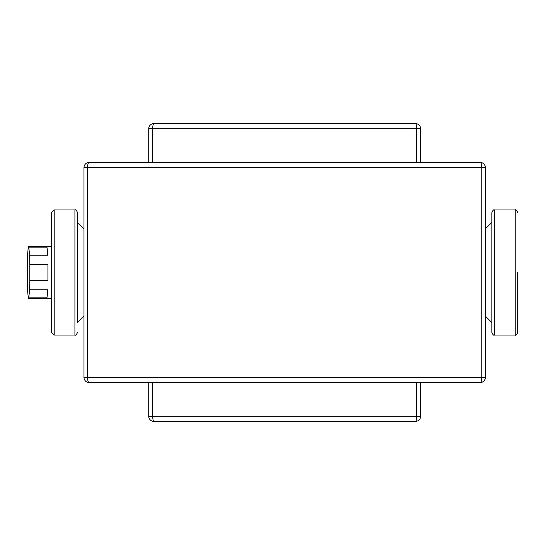 <?xml version="1.0" encoding="UTF-8"?>
<svg xmlns="http://www.w3.org/2000/svg" width="545" height="545" viewBox="0 0 545 545"><rect width="100%" height="100%" fill="white"/><g stroke="black" fill="none" stroke-linecap="round" stroke-linejoin="round"><path stroke-width="0.82" d="M485.377 377.378L481.8 377.378A5.178 1.601 90 0 1 480.2 382.563A5.178 5.178 0 0 0 485.377 377.378L485.377 167.622A5.178 5.178 0 0 0 480.2 162.437L89.162 162.437A5.178 5.178 0 0 0 83.978 167.622L83.978 377.378A5.178 5.178 0 0 0 89.162 382.563L480.2 382.563L416.653 382.563L416.653 416.223A5.178 1.192 90 0 1 415.46 421.408A5.178 5.178 0 0 0 420.638 416.223L420.638 382.563M148.724 382.563L148.724 416.223A5.178 5.178 0 0 0 153.901 421.408A5.178 1.192 -90 0 1 152.709 416.223L152.709 382.563L416.653 382.563M420.638 162.437L420.638 128.777A5.178 5.178 0 0 0 415.46 123.592L153.901 123.592A5.178 5.178 0 0 0 148.724 128.777L148.724 162.437M148.724 128.777L152.709 128.777A5.178 1.192 -90 0 1 153.901 123.592L415.46 123.592A5.178 1.192 90 0 1 416.653 128.777L420.638 128.777M153.901 421.408L415.46 421.408M46.918 247.151L47.653 255.237L29.546 255.237L28.817 247.151L46.918 247.151A25.894 1.356 90 0 1 47.653 255.237M28.817 247.151A25.894 1.356 90 0 0 28.538 246.606A25.894 1.356 90 0 0 28.258 247.151L27.529 255.237A25.894 1.356 90 0 0 27.25 264.414L27.25 280.586A25.894 1.356 90 0 0 27.529 289.763L28.258 297.849A25.894 1.356 90 0 0 28.538 298.394L51.612 298.394M47.653 289.763L46.918 297.849L28.817 297.849L29.546 289.763L47.653 289.763A25.894 1.356 90 0 1 46.918 297.849M47.926 264.414L47.926 280.586L29.825 280.586L29.825 264.414L47.926 264.414A25.894 1.356 90 0 1 47.926 280.586M28.817 297.849A25.894 1.356 90 0 1 28.538 298.394M29.825 280.586A25.894 1.356 90 0 1 29.546 289.763M29.546 255.237A25.894 1.356 90 0 1 29.825 264.414M517.75 212.55C516.592 210.132 515.727 209.266 515.161 209.961L515.161 335.039C515.727 335.734 516.592 334.868 517.75 332.45L517.75 272.5M515.161 335.039L494.444 335.039C493.797 335.686 492.932 334.821 491.856 332.45L491.856 212.55L491.856 222.387L485.377 228.866M83.978 316.134L77.506 322.613L77.506 222.387L83.978 228.866M77.506 322.613L77.506 212.55C76.402 210.159 75.537 209.294 74.917 209.961L54.2 209.961L51.612 212.55L51.612 272.5M74.917 209.961L74.917 335.039L54.2 335.039L51.612 332.45L51.612 212.55M485.377 167.622A5.178 5.178 0 0 0 480.2 162.437A5.178 1.601 90 0 1 481.8 167.622L485.377 167.622M83.978 377.378A5.178 5.178 0 0 0 89.162 382.563A5.178 1.601 -90 0 1 87.561 377.378L83.978 377.378M83.978 167.622L87.561 167.622A5.178 1.601 -90 0 1 89.162 162.437M481.8 167.622L481.8 377.378L87.561 377.378L87.561 167.622L481.8 167.622M152.709 162.437L152.709 128.777L416.653 128.777L416.653 162.437M420.638 416.223L148.724 416.223M494.444 335.039L494.444 209.961C493.797 209.314 492.932 210.179 491.856 212.55M54.2 335.039L54.2 209.961M28.538 246.606L51.612 246.606M515.161 209.961L494.444 209.961M485.377 316.134L491.856 322.613M74.917 335.039C75.537 335.706 76.402 334.841 77.506 332.45"/></g></svg>

